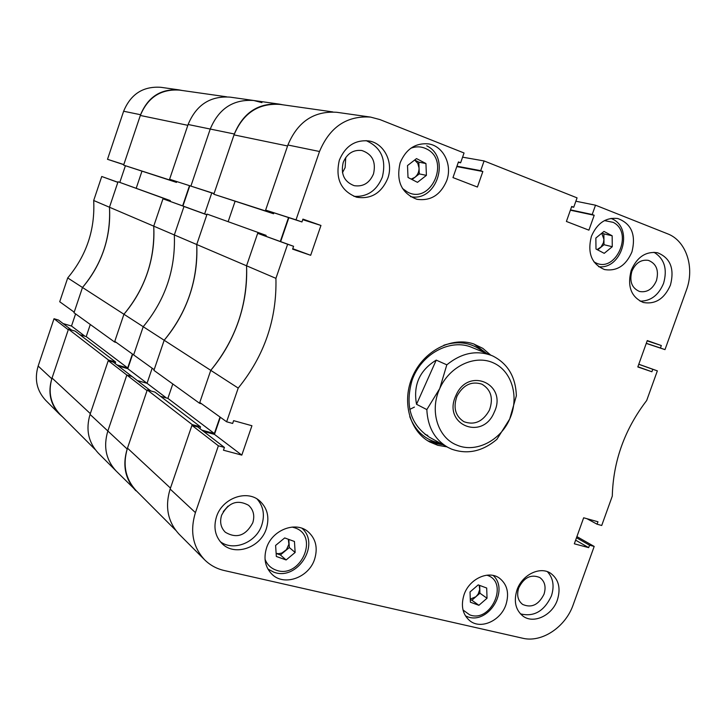 <?xml version="1.0" encoding="UTF-8"?>
<svg xmlns="http://www.w3.org/2000/svg" width="726" height="726" viewBox="0 0 726 726"><rect width="100%" height="100%" fill="white"/><g stroke="black" fill="none" stroke-linecap="round" stroke-linejoin="round"><path stroke-width="1.09" d="M557.396 599.903C560.953 588.16 558.693 579.275 550.617 573.259C539.981 565.971 521.985 574.829 516.966 590.038C513.527 601.4 515.569 610.121 523.101 616.202C533.782 624.242 552.314 615.312 557.396 599.903M520.397 613.842C533.873 617.191 544.201 611.238 551.388 595.992C554.546 586.136 553.221 578.041 547.413 571.698M266.297 528.837C269.745 517.348 267.458 507.964 259.436 500.677C246.64 489.351 222.229 498.281 216.52 516.685C213.262 527.466 215.15 536.478 222.174 543.72C234.797 556.588 260.471 547.722 266.297 528.837M220.196 541.596C233.409 551.824 256.342 542.531 261.805 525.025C264.954 514.915 263.375 506.249 257.086 499.007M387.766 178.424C393.746 162.442 384.181 143.204 368.799 140.935C355.132 139.664 345.322 146.071 339.351 160.147C335.113 178.578 340.839 190.929 356.52 197.182C370.941 199.487 381.35 193.234 387.766 178.424M353.925 196.347C367.202 197.1 376.658 190.729 382.303 177.208C386.586 159.511 381.177 147.314 366.076 140.617M670.425 285.146C674.672 268.684 670.361 257.875 657.484 252.73C645.795 251.178 637.038 257.049 631.212 270.344C627.073 286.38 631.121 297.097 643.345 302.497C655.369 304.575 664.399 298.794 670.425 285.146M640.096 301.172C650.768 301.136 658.6 295.192 663.582 283.321C667.593 269.037 664.39 258.683 653.981 252.267M544.028 594.186C546.242 586.88 544.845 581.335 539.845 577.56C531.024 573.939 523.972 577.406 518.691 587.978C516.531 595.129 517.838 600.611 522.62 604.413C531.523 608.288 538.656 604.876 544.028 594.186M252.766 522.811C254.899 515.714 253.51 509.888 248.61 505.323C237.402 499.198 228.409 502.483 221.621 515.179C219.561 522.003 220.795 527.684 225.305 532.222C236.612 538.892 245.769 535.761 252.766 522.811M373.509 173.886C376.213 161.898 372.32 154.103 361.829 150.5C353.19 149.592 346.983 153.576 343.207 162.452C340.548 174.077 344.206 181.818 354.17 185.665C363.109 186.981 369.552 183.061 373.509 173.886M342.463 172.661L345.131 167.606L345.757 157.488M656.44 280.626C659.072 270.381 656.395 263.629 648.4 260.371C641.031 259.336 635.513 262.993 631.856 271.352C629.26 281.434 631.829 288.149 639.57 291.498C647.066 292.741 652.692 289.12 656.44 280.626M505.931 604.722C509.443 593.16 507.238 584.276 499.307 578.05C488.344 570.019 469.187 578.967 464.032 594.757C460.647 605.901 462.616 614.604 469.949 620.866C480.93 629.751 500.704 620.739 505.931 604.722M314.603 559.229C318.033 547.876 315.837 538.683 307.996 531.65C295.663 520.896 272.196 529.88 266.578 547.812C263.32 558.539 265.171 567.414 272.132 574.42C284.356 586.517 308.886 577.551 314.603 559.229M631.91 251.976C636.203 234.825 631.493 223.672 617.781 218.517C605.929 217.174 597.126 223.127 591.381 236.386C587.198 253.056 591.599 264.119 604.586 269.573C616.819 271.497 625.93 265.634 631.91 251.976M446.69 180.72C452.643 164.92 443.395 145.935 428.44 143.884C415.372 142.804 405.943 149.111 400.144 162.815C395.897 181.173 401.46 193.325 416.842 199.278C430.563 201.247 440.51 195.058 446.69 180.72M490.694 355.114L482.835 348.362L473.552 343.888C451.672 336.456 423.884 350.849 412.795 375.959C401.46 400.961 409.373 430.917 429.638 441.916L437.823 445.319L446.926 446.844M427.823 440.845L434.13 443.268L443.196 444.802M257.666 233.336L287.632 244.263L275.925 278.348L246.559 265.798L257.666 233.336L293.585 246.295L292.605 249.136L310.674 255.298L320.956 225.459L302.933 219.107L301.952 221.947L296.017 219.86L319.513 151.498L287.904 145C297.669 121.696 313.968 110.797 336.791 112.294L370.523 117.086C346.792 115.543 329.785 127.014 319.513 151.498M238.21 388.083L226.63 421.788L199.777 402.467L210.767 370.351L238.21 388.083C264.355 355.867 276.924 319.286 275.925 278.348M226.63 421.788L232.656 423.449L233.618 420.653L251.931 425.735L241.803 455.111L223.454 450.211L224.416 447.425L218.381 445.8L195.421 512.62C189.767 531.241 192.835 546.968 204.605 559.782C210.05 565.173 216.557 568.739 224.134 570.5L522.666 638.227C541.796 643.009 565.608 627.019 573.213 604.713L594.186 546.433L589.539 545.19L588.659 547.631L574.32 543.81L583.659 517.792L597.961 521.758L597.081 524.208L601.718 525.488L612.29 496.112C613.216 461.128 624.687 429.266 646.675 400.525L657.357 370.859L652.783 369.289L651.894 371.766L637.809 366.957L647.274 340.576L661.332 345.54L660.433 348.017L664.989 349.623L646.267 343.398M570.5 209.878L592.207 214.506L595.511 205.195L667.557 233.799C686.261 240.751 694.963 267.549 686.388 290.164L664.989 349.623M592.207 214.506L594.195 215.286L588.904 230.16L566.407 221.457L571.716 206.447L573.731 207.246L577.061 197.862L484.097 160.945L480.694 170.664L482.854 171.517L477.418 187.045L452.97 177.589L458.442 161.916L460.629 162.778L464.05 152.986L379.952 119.59L370.523 117.086M287.632 244.263L293.585 246.295M223.29 511.576L228.028 506.131M265.87 236.195L266.152 235.378L207.082 214.097L196.728 244.517C197.572 261.877 195.203 278.829 189.604 295.364C183.941 311.871 175.465 326.836 164.176 340.249L210.767 370.351C235.75 339.714 247.675 304.866 246.559 265.798C247.339 284.719 244.653 303.205 238.509 321.255C232.284 339.278 223.036 355.64 210.767 370.351L199.514 403.239L201.683 403.837M288.848 217.736L280.653 241.586M287.904 145L265.625 210.095L301.952 221.947M204.605 559.782L179.113 534.209C167.77 521.867 164.775 506.812 170.138 489.052L191.936 425.363L197.735 426.942L224.416 447.425M203.598 431.444L214.46 434.384L220.341 417.259M265.625 210.095L296.017 219.86M484.097 160.945L462.589 157.17M595.511 205.195L575.872 201.22M657.357 370.859L638.78 364.234M594.186 546.433L576.907 536.605M191.936 425.363L218.381 445.8M486.756 353.498L474.014 344.042M575.636 540.162L588.659 547.631M576.498 537.748L589.539 545.19M586.953 518.7L597.081 524.208M637.882 366.739L651.894 371.766M638.762 364.298L652.783 369.289M647.175 340.866L661.332 345.54M646.294 343.316L660.433 348.017M570.391 210.204L594.195 215.286M571.598 206.792L573.731 207.246M456.808 166.59L482.854 171.517M456.944 166.19L480.694 170.664M458.287 162.352L460.629 162.778M302.733 219.679L320.956 225.459M292.76 248.691L310.674 255.298M214.46 434.384L241.803 455.111M425.118 434.466L427.768 435.346M409.754 416.66C415.59 431.525 425.817 440.392 440.428 443.277M427.777 440.818L443.096 444.748M491.62 355.495L472.245 347.563C450.574 337.908 420.69 354.052 411.923 380.787C404.917 406.079 410.762 424.901 429.447 437.252L447.806 447.334C434.665 439.557 427.678 426.979 426.834 409.591L416.533 404.291C413.049 385.034 419.619 370.314 436.235 360.123L446.817 364.824C461.364 353.008 476.292 349.896 491.62 355.495L492.963 356.076C507.901 363.753 515.696 376.985 516.358 395.77L509.697 419.029C519.498 397.467 512.166 371.267 493.526 362.936C475.031 354.279 449.548 366.203 439.72 388.601C429.365 410.735 437.796 437.76 456.835 445.074C475.485 453.314 500.414 440.8 509.697 419.029L496.874 439.357C482.373 451.527 467.226 454.766 451.427 449.067L447.806 447.334M483.825 352.31C472.399 342.772 459.068 340.403 443.84 345.213M486.656 353.462L473.96 344.024M265.362 210.876L213.825 194.25L234.017 134.882L287.578 145.98L265.362 210.876L273.566 213.753L273.847 212.909M288.494 217.619L280.309 241.459M257.939 232.565L246.559 265.798L196.728 244.517L206.837 214.805L183.987 206.474L174.331 234.952C175.674 269.355 165.301 299.947 143.213 326.709L133.648 354.914L154.166 369.67L164.176 340.249L153.93 370.369L199.514 403.239M201.928 430.155L214.361 433.531L220.032 417.042M175.665 530.234L136.243 490.722C125.426 478.978 122.503 464.785 127.477 448.151L170.456 488.099L192.199 424.601L200.53 426.87L199.931 428.621M192.199 424.601L147.269 389.953L127.477 448.151M147.269 389.953L155.01 392.113L200.53 426.87M160.519 396.323L167.887 398.374L172.797 383.972M207.082 214.097L266.152 235.378M235.079 201.329L228.173 221.602M213.825 194.25L273.566 213.753M234.017 134.882C243.11 113.12 258.492 102.974 280.163 104.426L332.88 111.931M214.361 433.531L167.887 398.374M117.866 182.271L101.74 176.491L93.69 200.503C95.151 229.652 86.494 255.461 67.709 277.931L59.713 301.753L74.197 312.162L82.492 287.478L143.213 326.709C165.301 299.947 175.674 269.355 174.331 234.952L196.728 244.517C198.016 280.372 187.163 312.289 164.176 340.249L143.213 326.709L133.648 354.914L114.772 341.347L123.937 314.249L114.554 341.991L116.432 342.536M108.247 360.659L126.832 375.024L132.023 376.495L113.265 362.092L108.247 360.659L90.06 414.419C85.604 429.429 88.336 442.315 98.237 453.06L116.224 471.101C105.987 459.994 103.192 446.626 107.847 430.999C103.192 446.626 105.987 459.994 116.224 471.101L139.474 493.961M127.177 449.022L147.033 390.642L126.832 375.024L107.847 430.999L127.177 449.022C122.313 465.312 125.171 479.205 135.762 490.703M132.686 354.224L127.776 368.69L147.042 383.292L137.305 380.551L147.042 383.292L152.17 368.236L147.042 383.292L166.399 397.957M170.093 201.302L170.329 200.612L163.196 198.162L153.731 226.149L174.331 234.952L183.987 206.474L189.123 208.235L162.978 198.815L206.874 214.705M211.765 192.953L204.641 213.889L211.765 192.953M283.122 104.853L279.519 104.154C258.284 102.738 243.219 112.684 234.326 133.992L210.241 129.046C218.753 108.628 233.255 99.117 253.746 100.497C233.255 99.117 218.753 108.628 210.241 129.046L190.893 186.101L214.025 193.679M234.326 133.992L214.07 193.543L169.594 179.258L190.893 186.101L210.241 129.046L188.107 124.491L169.594 179.258M150.854 390.951L132.023 376.495L126.832 375.024L107.847 430.999L90.06 414.419M409.773 409.382L414.419 407.086M455.874 395.625C442.08 424.456 482.481 441.372 494.197 412.295C508.064 384.136 468.125 366.113 455.874 395.625M457.035 396.051C452.96 407.54 455.275 416.098 463.959 421.715C474.523 425.454 483.017 421.597 489.424 410.136C493.58 398.32 491.066 389.662 481.873 384.163C471.528 380.905 463.252 384.871 457.035 396.051M446.817 364.824L439.72 388.601L426.834 409.591M436.235 360.123L416.533 404.291M51.8 378.763C47.771 392.448 50.339 404.264 59.514 414.201L45.674 400.325C36.772 390.679 34.267 379.253 38.151 366.04L51.8 378.763L68.271 329.758L54.014 318.732L38.151 366.04M54.014 318.732L58.507 320.057L71.556 330.067M63.08 323.569L71.502 326.038L75.586 313.886M125.398 165.764L119.808 182.371M182.199 90.487L179.086 89.897C160.809 88.636 147.968 96.912 140.572 114.726L123.629 111.241L107.502 159.312L123.783 164.675M123.629 111.241C130.762 94.062 143.185 86.085 160.909 87.311L179.086 89.897M93.69 200.503L109.472 207.237C110.924 237.429 101.93 264.173 82.492 287.478L67.709 277.931M107.502 159.312L123.819 164.557L140.572 114.726M163.196 198.162L118.029 181.763L109.472 207.237L117.839 182.353L101.74 176.491M59.514 414.201L62.726 417.033M84.933 336.22L71.502 326.038M162.978 198.815L153.731 226.149L109.472 207.237C110.361 221.847 108.492 236.086 103.863 249.953C99.163 263.801 92.039 276.307 82.492 287.478L73.998 312.743L114.554 341.991M147.369 272.994C142.187 288.195 134.374 301.943 123.937 314.249C145.182 288.594 155.119 259.218 153.731 226.149C154.611 242.157 152.487 257.775 147.369 272.994M169.367 179.903L123.62 165.147L140.327 115.47L187.834 125.317L169.367 179.903L176.491 182.398L176.727 181.691M189.45 185.783L182.643 205.875M116.913 364.888L127.685 367.964L132.413 354.025M95.224 449.603L59.922 414.228C50.557 404.073 47.925 392.013 52.045 378.028L90.333 413.62L108.464 360.014L115.67 362.074L115.171 363.554M108.464 360.014L68.471 329.168L52.045 378.028M68.471 329.168L75.123 331.11L115.67 362.074M79.878 334.75L86.212 336.592L90.296 324.495M118.029 181.763L170.329 200.612M141.942 171.245L136.216 188.234M123.62 165.147L176.491 182.398M140.327 115.47C147.877 97.284 160.99 88.835 179.649 90.124L226.657 96.812M127.685 367.964L86.212 336.592M426.407 175.374L417.477 182.344L408.012 177.471L407.504 165.573L416.506 158.595L425.944 163.531L426.407 175.374L419.283 173.895L412.032 179.549M419.283 173.895L418.811 162.161L414.682 160.001M418.811 162.161L425.944 163.531M411.161 179.095L414.864 177.344C417.686 174.984 419.084 171.881 419.047 168.033L417.786 163.359L414.664 160.019M295.146 552.468L286.126 559.955L276.343 556.479L275.608 545.435L284.692 537.93L294.447 541.478L295.146 552.468L289.329 547.54L280.39 554.954L286.126 559.955M276.134 553.439L280.39 554.954M289.329 547.54L288.812 539.427M276.134 553.412L278.657 553.693L281.897 553.012L286.461 549.636L288.884 544.246L288.331 539.255M612.272 246.722L604.223 253.338L596.001 249.027L595.855 238.037L603.959 231.412L612.154 235.778L612.272 246.722L603.996 244.716L597.679 249.898M603.996 244.716L603.869 233.863L602.108 232.928M603.869 233.863L612.154 235.778M597.062 249.581L600.992 247.058L603.415 242.802L603.932 239.299L601.736 233.227M487.028 598.233L478.897 605.303L470.384 602.199L470.021 591.962L478.216 584.875L486.701 588.033L487.028 598.233L479.94 593.224L471.873 600.23L478.897 605.303M470.294 599.658L471.873 600.23M479.94 593.224L479.686 585.419M470.276 599.095L475.911 596.727L478.162 594.059L479.732 589.503L479.151 585.22M261.932 102.629L253.746 100.497L230.051 97.13C210.25 95.787 196.265 104.907 188.107 124.491M182.943 205.984L189.758 185.883M127.776 368.69L118.365 366.013M170.138 489.052L195.421 512.62M402.44 188.424L407.322 191.973C430.79 205.131 450.846 160.582 426.661 149.002C421.579 146.425 416.297 146.18 410.798 148.258M265.026 559.247C267.086 564.538 270.716 568.14 275.907 570.064C300.183 579.711 319.903 535.942 294.91 527.856L292.088 527.067M273.375 571.934L267.885 569.012L273.575 572.07M593.85 261.75L595.039 262.44C615.385 274.147 634.188 232.547 613.152 222.338L604.459 220.595M611.02 218.372L612.662 219.152M463.006 609.985L469.64 614.813C490.749 623.471 509.253 582.551 487.464 575.382L486.91 575.183M466.918 616.483L465.43 615.866M279.519 104.154L253.746 100.497M410.48 196.619C436.743 202.436 451.164 157.451 426.743 145.817M302.052 528.319C320.792 544.718 296.988 581.426 273.684 572.106M598.578 266.678C621.465 269.845 633.771 229.398 612.98 219.279M612.88 219.225L611.047 218.363M493.19 575.473C509.743 590.429 487.926 625.077 467.254 616.655M465.448 615.893L467.136 616.61"/></g></svg>
